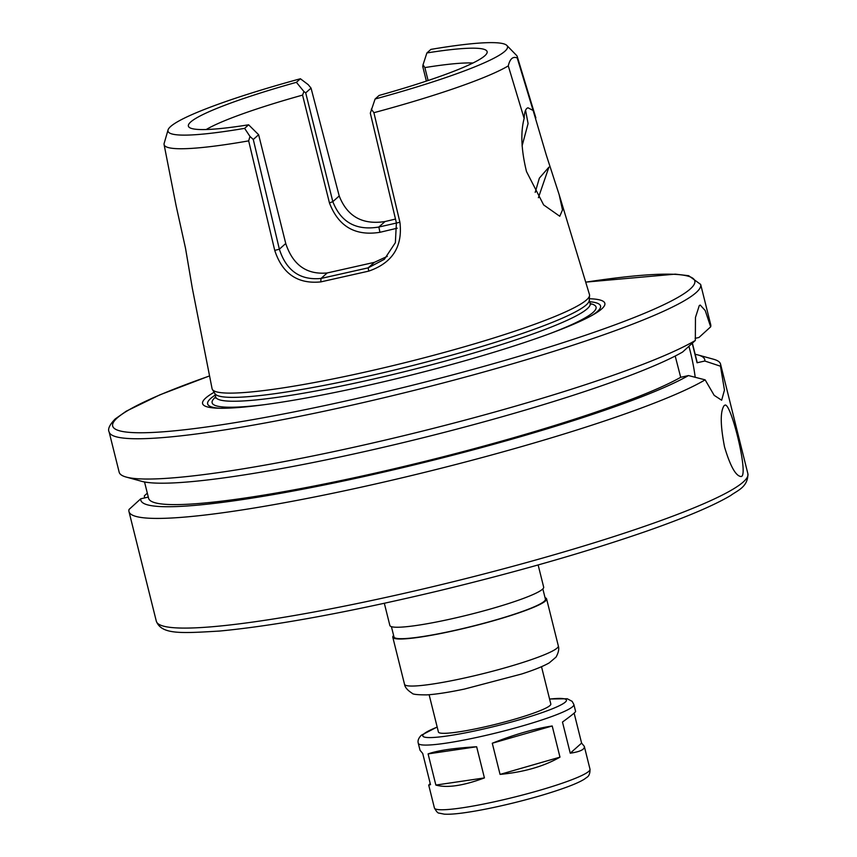 <?xml version="1.0" encoding="UTF-8"?>
<svg xmlns="http://www.w3.org/2000/svg" width="857" height="857" viewBox="0 0 857 857"><rect width="100%" height="100%" fill="white"/><g stroke="black" fill="none" stroke-linecap="round" stroke-linejoin="round"><path stroke-width="1.29" d="M484.419 777.92C463.219 785.794 447.033 788.183 435.859 785.066L428.093 753.903C437.638 750.496 453.824 748.118 476.653 746.758L484.419 777.92L435.859 785.066M492.282 743.233C514.489 734.47 534.457 728.718 552.208 725.986L559.975 757.149L500.06 774.396L492.282 743.233L552.208 725.986M574.126 713.12L581.603 743.105L584.303 746.34C584.913 749.414 580.221 751.707 570.248 753.207L562.481 722.044C571.244 715.67 575.615 712.146 575.604 711.46L573.869 704.497A80.172 8.806 166 0 1 498.217 732.435A80.172 8.806 166 0 1 418.291 743.287C417.52 740.802 418.516 738.123 421.28 735.252L437.166 727.015M581.603 743.105L570.248 753.207M428.093 753.903L476.653 746.758M559.975 757.149C543.852 766.394 523.884 772.146 500.06 774.396M418.291 743.287L420.026 750.25L422.726 753.485L430.503 784.648L428.725 785.13L430.203 783.469M538.132 564.945L543.67 587.12A79.262 8.709 166 0 1 468.865 614.748A79.262 8.709 166 0 1 389.86 625.471L384.332 603.296M542.845 588.898L545.416 599.182A78.041 8.57 166 0 1 471.768 626.381A78.041 8.57 166 0 1 393.974 636.933L391.413 626.649M545.041 597.704A79.262 8.709 166 0 1 546.595 598.882A79.262 8.709 166 0 1 471.8 626.51A79.262 8.709 166 0 1 392.795 637.233A79.262 8.709 166 0 1 393.609 635.455M541.517 666.703L550.815 704.004A57.922 6.363 166 0 1 496.16 724.186A57.922 6.363 166 0 1 438.42 732.028L429.121 694.727M375.109 99.005A174.946 19.218 166 0 0 506.862 45.453A174.946 19.218 166 0 0 430.889 49.395L426.893 52.952A153.939 16.915 166 0 1 487.076 52.759A153.939 16.915 166 0 1 379.105 95.438L375.109 99.005L370.32 113.156L396.395 222.863L395.366 242.681L384.343 259.307L368.189 267.845L321.021 278.45C300.186 280.464 286.302 270.716 279.361 249.194L253.286 139.487L249.965 136.424L248.669 140.869A181.984 19.99 166 0 1 164.083 144.554L176.103 205.691L185.519 248.284L192.289 288.07L212.065 388.639A194.485 21.371 166 0 0 212.375 389.453A194.485 21.371 166 0 0 405.961 362.436A194.485 21.371 166 0 0 589.562 295.408A194.485 21.371 166 0 0 589.466 294.54L559.15 194.635L562.503 209.933L559.76 216.253L543.638 204.919L526.498 171.571C521.249 150.104 520.456 132.396 524.141 118.47L508.287 65.893C509.926 58.822 512.904 56.187 517.21 57.955L533.129 110.478L528.008 107.8C525.695 108.411 524.409 111.967 524.141 118.47M535.197 192.386L539.353 178.138L548.919 167.147L538.4 197.71M525.566 110.264L528.083 123.558L522.084 145.947M206.216 129.525A146.322 16.079 166 0 1 302.564 95.106L329.442 202.905C338.419 226.462 355.248 236.253 379.951 232.301L397.22 228.198M428.093 80.526L424.868 67.585A146.322 16.079 166 0 1 472.978 63.011M533.129 110.478L546.273 154.999L559.15 194.635M508.287 65.893A181.984 19.99 166 0 1 373.898 112.696L371.295 109.128M248.669 140.869L274.743 250.415C282.371 273.737 297.722 284.224 320.786 281.899L368.756 271.112C392.42 262.917 402.801 246.634 399.908 222.252L373.898 112.696M164.083 144.554A181.984 19.99 166 0 1 164.158 143.333A181.984 19.99 166 0 1 164.169 143.312L168.058 129.921A174.946 19.218 166 0 1 300.4 78.758L308.199 84.639L311.048 88.121L339.211 195.964C347.267 216.5 362.532 225.027 385.018 221.545L395.495 219.06M506.862 45.453L516.6 55.459A181.984 19.99 166 0 1 517.242 56.508A181.984 19.99 166 0 1 517.21 57.955M249.965 136.424L244.62 128.357L248.616 124.801L258.632 134.731L285.745 243.506C292.88 265.017 306.699 274.829 327.192 272.965L374.359 262.349L387.321 256.361M424.868 67.585L423.037 64.757L422.747 66.535L426.379 81.094M426.893 52.952L423.037 64.757M399.908 222.252L378.848 227.03L379.951 232.301M385.018 221.545L378.848 227.03C356.223 230.812 340.882 222.349 332.827 201.652L305.703 92.867L303.924 91.56L302.564 95.106M248.616 124.801A153.939 16.915 166 0 1 188.947 127.093A153.939 16.915 166 0 1 296.404 82.315L300.4 78.758M303.924 91.56L296.404 82.315M305.703 92.867L311.048 88.121M374.359 262.349L368.189 267.845L368.756 271.112M327.192 272.965L321.021 278.45L320.786 281.899M244.62 128.357A174.946 19.218 166 0 1 168.058 129.921M253.286 139.487L258.632 134.731M724.54 446.947C720.287 425.029 720.169 411.231 724.186 405.554L724.926 405.157C730.882 401.633 749.425 477.081 740.984 476.524C735.724 475.989 730.25 466.122 724.54 446.947M148.304 497.092L140.752 498.795L129.032 509.465A304.835 33.487 166 0 0 128.978 511.575L156.328 621.25A304.835 33.487 166 0 0 460.209 579.996A304.835 33.487 166 0 0 747.882 473.75C748.14 487.205 736.977 490.686 730.71 495.485C713.378 505.769 684.85 517.832 645.139 531.683C585.342 552.326 516.268 572.112 437.927 591.03C347.921 612.412 275.172 625.749 219.692 631.041C180.281 633.398 161.641 634.587 156.328 621.25M144.554 497.938L144.372 495.817L147.318 493.161M688.91 346.282A48.774 9.952 -102.7 0 1 695.209 377.348M695.327 340.465A304.835 33.487 166 0 1 399.394 436.738A304.835 33.487 166 0 1 126.183 477.06L141.651 481.313A290.598 31.923 166 0 0 399.641 443.465A290.598 31.923 166 0 0 682.59 352.045L695.327 340.465L695.466 317.444L699.269 305.606L700.244 305.081L705.204 310.523L710.667 326.828L698.948 337.497L695.145 338.354M692.231 343.271L697.052 362.768L704.818 361.022L720.48 366.207L724.454 390.085L721.648 400.23L714.181 395.345L705.14 379.844L688.46 375.559L680.694 377.305L675.198 356.041M695.166 354.316A290.598 31.923 166 0 1 698.048 354.969L713.517 359.233A304.835 33.487 166 0 1 720.544 364.086A304.835 33.487 166 0 1 720.48 366.207M705.14 379.844A304.835 33.487 166 0 1 380.862 482.759A304.835 33.487 166 0 1 128.978 511.575M698.048 354.969A290.598 31.923 166 0 1 704.818 361.022M688.46 375.559A290.598 31.923 166 0 1 372.463 474.66A290.598 31.923 166 0 1 140.752 498.795M692.381 343.132L696.966 361.547A282.585 31.045 166 0 1 697.052 362.768M209.558 375.902L159.948 394.809L126.268 411.178L115.17 418.987C109.589 424.804 107.575 429.121 109.118 431.917A304.835 33.487 166 0 0 412.999 390.663A304.835 33.487 166 0 0 700.672 284.428L710.721 324.707A304.835 33.487 166 0 1 710.667 326.828M126.183 477.06A304.835 33.487 166 0 1 119.166 472.196L109.118 431.917M680.694 377.305A282.585 31.045 166 0 1 379.094 472.239A282.585 31.045 166 0 1 148.593 498.271L144.533 481.977M589.562 295.408L589.252 300.432A192.964 21.2 166 0 1 407.086 366.935A192.964 21.2 166 0 1 215.021 393.738L212.375 389.453M219.756 408.253A202.456 22.239 166 0 1 210.726 398.441A202.456 22.239 166 0 1 215.236 395.088M589.691 301.728A202.456 22.239 166 0 1 591.876 315.472M589.359 298.729A207.287 22.775 166 0 1 594.019 314.251A207.287 22.775 166 0 1 409.239 375.57A207.287 22.775 166 0 1 217.292 408.178A207.287 22.775 166 0 1 205.744 398.012A207.287 22.775 166 0 1 214.121 392.281M546.595 598.882L558.325 645.921A79.262 8.709 166 0 1 483.53 673.548A79.262 8.709 166 0 1 404.515 684.272L392.795 637.233M549.583 699.076A74.077 8.142 166 0 1 513.139 721.551A74.077 8.142 166 0 1 423.872 733.935A74.077 8.142 166 0 1 437.188 727.1M584.303 746.34L590.002 769.179A80.172 8.806 166 0 1 514.339 797.117A80.172 8.806 166 0 1 434.413 807.969L428.725 785.13M339.211 195.964L332.827 201.652L329.442 202.905M285.745 243.506L279.361 249.194L274.743 250.415M589.273 300.046L590.152 303.549A192.964 21.2 166 0 1 408.05 370.802A192.964 21.2 166 0 1 215.685 396.92L214.818 393.406M264.556 404.665A197.838 21.736 166 0 1 215.139 397.444A197.838 21.736 166 0 1 215.707 396.962M590.162 303.603A197.838 21.736 166 0 1 550.644 333.341M585.717 282.167A299.961 32.952 166 0 1 657.844 307.492A299.961 32.952 166 0 1 305.349 409.635A299.961 32.952 166 0 1 117.238 417.927A299.961 32.952 166 0 1 209.569 375.955M558.325 645.921C559.278 648.888 558.528 652.606 556.054 657.083L549.262 662.868C543.167 666.339 533.943 670.056 521.592 674.02L464.365 689.082C448.854 692.327 436.363 694.266 426.915 694.877C417.434 694.888 412.506 694.331 412.11 693.217C407.482 690.281 404.954 687.293 404.515 684.272M573.869 704.497L572.165 701.369L567.248 698.755L549.562 698.991M590.002 769.179C590.098 773.368 589.048 776.099 586.841 777.353L584.345 779.174C580.446 781.605 574.522 784.273 566.573 787.187C552.551 792.318 535.593 797.385 515.689 802.377C496.139 807.219 479.009 810.69 464.312 812.768C455.624 813.989 448.929 814.45 444.215 814.15L439.159 813.132C437.981 813.314 436.395 811.59 434.413 807.969M517.242 56.508L535.861 117.88M720.544 364.086L747.882 473.75M215.664 398.098L215.685 396.92M590.152 303.549L590.719 304.589M700.672 284.428L688.685 275.708L675.284 274.144L585.695 282.124"/></g></svg>

